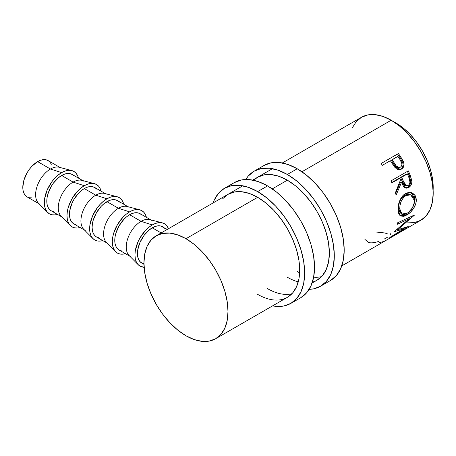 <?xml version="1.0" encoding="UTF-8"?>
<svg xmlns="http://www.w3.org/2000/svg" width="456" height="456" viewBox="0 0 456 456"><rect width="100%" height="100%" fill="white"/><g stroke="black" fill="none" stroke-linecap="round" stroke-linejoin="round"><path stroke-width="0.68" d="M264.007 165.471A66.428 38.355 -120 0 1 297.226 168.766L306.386 175.098L315.199 183.272L323.321 192.974L330.44 203.826L336.283 215.42L340.621 227.305L343.294 239.024L344.2 250.122L343.294 260.182L340.621 268.818L336.283 275.686L330.44 280.537A66.428 38.355 -120 0 0 340.621 227.305A66.428 38.355 -120 0 0 297.226 168.766L287.337 174.471A66.428 38.355 60 0 1 330.731 233.01A66.428 38.355 60 0 1 320.551 286.243A66.428 38.355 60 0 1 309.157 289.343L313.432 288.882L320.551 286.243L326.393 281.398L330.731 274.523L333.404 265.894L334.311 255.833L333.404 244.73L330.731 233.01L326.393 221.126L320.551 209.538L313.432 198.679L305.309 188.978L296.497 180.804L287.337 174.471L297.226 168.766L288.061 164.513L279.249 162.513L271.126 162.838L264.007 165.471L254.117 171.182A66.428 38.355 60 0 1 287.337 174.471L278.171 170.225L269.359 168.224L261.237 168.549L254.117 171.182A66.428 38.355 60 0 0 245.738 179.499L248.281 176.027L254.117 171.182M312.109 283.045L317.051 280.189L322.278 275.851L326.165 269.701L328.554 261.978L329.363 252.977L328.554 243.042L326.165 232.56L322.278 221.929L317.051 211.555L310.684 201.843L303.417 193.162L295.534 185.849L287.337 180.183L279.135 176.381L271.252 174.591L263.984 174.882L257.617 177.241A59.44 34.314 60 0 1 287.337 180.183A59.44 34.314 60 0 1 326.165 232.56A59.44 34.314 60 0 1 317.051 280.189A59.44 34.314 60 0 1 312.411 282.139M298.252 281.882A59.44 34.314 60 0 1 287.337 277.242M297.226 271.537A59.44 34.314 -120 0 0 299.626 272.842M313.654 277.157A59.44 34.314 -120 0 0 321.583 276.615M257.617 177.241L253.604 180.285M234.344 182.6A66.428 38.355 -120 0 1 267.558 185.894L276.718 192.227L285.53 200.401L293.653 210.102L300.772 220.955L306.614 232.549L310.952 244.433L313.625 256.152L314.532 267.25L313.625 277.311L310.952 285.946L306.614 292.815L300.772 297.665A66.428 38.355 -120 0 0 310.952 244.433A66.428 38.355 -120 0 0 267.558 185.894L257.668 191.6A66.428 38.355 60 0 1 301.063 250.139A66.428 38.355 60 0 1 290.882 303.371A66.428 38.355 60 0 1 272.551 305.879L275.641 306.329L283.763 306.01L290.882 303.371L296.725 298.526L301.063 291.652L303.736 283.022L304.642 272.962L303.736 261.858L301.063 250.139L296.725 238.254L290.882 226.666L283.763 215.808L275.641 206.106L266.834 197.932L257.668 191.6L267.558 185.894L258.392 181.642L249.58 179.641L241.458 179.966L234.344 182.6L224.455 188.311A66.428 38.355 60 0 1 257.668 191.6L248.503 187.353L239.691 185.353L231.568 185.677L224.455 188.311A66.428 38.355 60 0 0 213.117 202.931L214.269 200.03L218.612 193.156L224.455 188.311M215.688 338.711L209.321 341.071L202.054 341.356L194.17 339.566L185.974 335.764L177.772 330.098L169.888 322.785L162.621 314.104L156.254 304.391L151.027 294.023L147.14 283.387L144.751 272.905L143.942 262.969L144.751 253.969L147.14 246.246L151.027 240.095L156.254 235.763L162.621 233.404L169.888 233.113L177.772 234.903L185.974 238.705L194.17 244.37L202.054 251.683L209.321 260.365L215.688 270.077L220.915 280.451L224.802 291.082L227.191 301.564L228 311.499L227.191 320.5L224.802 328.223L220.915 334.373L215.688 338.711A59.44 34.314 60 0 1 185.974 335.764A59.44 34.314 60 0 1 147.14 283.387A59.44 34.314 60 0 1 156.254 235.763A59.44 34.314 60 0 1 185.974 238.705L257.668 197.311L185.974 238.705A59.44 34.314 60 0 1 224.802 291.082A59.44 34.314 60 0 1 215.688 338.711L287.388 297.318L292.615 292.98L296.497 286.83L298.891 279.106L299.695 270.106L298.891 260.171L296.497 249.688L292.615 239.058L287.388 228.684L281.016 218.971L273.754 210.29L265.865 202.977L257.668 197.311L249.466 193.509L241.583 191.72L234.316 192.01L227.949 194.37A59.44 34.314 60 0 1 257.668 197.311A59.44 34.314 60 0 1 296.497 249.688A59.44 34.314 60 0 1 287.388 297.318A59.44 34.314 60 0 1 257.668 294.371M267.558 288.665A59.44 34.314 -120 0 0 291.914 293.744M227.949 194.37L222.722 198.702M39.957 204.322A20.976 12.112 -60 0 1 36.742 187.513A20.976 12.112 -60 0 1 50.445 169.022L37.631 161.629A20.976 12.112 120 0 0 23.929 180.114A20.976 12.112 120 0 0 27.143 196.924L29.395 197.756L31.96 197.858M47.641 212.445A24.476 14.13 -60 0 0 57.45 214.423L55.016 214.901L52.024 214.782L49.402 213.813L47.247 212.023L45.651 209.492L44.665 206.311L44.335 202.606L44.665 198.514L47.247 189.821L52.024 181.551L55.016 177.977L58.26 174.967L61.64 172.63L50.445 169.022A20.976 12.112 120 0 0 37.227 186.008A20.976 12.112 120 0 0 38.447 203.154L47.641 212.445A24.476 14.13 -60 0 1 46.216 192.449A24.476 14.13 -60 0 1 61.64 172.63A24.476 14.13 -60 0 1 71.814 170.578A24.476 14.13 -60 0 1 78.432 178.085L77.628 175.737L76.027 173.206L73.878 171.422L71.25 170.447L68.263 170.327L65.014 171.068L61.64 172.63L50.445 169.022A20.976 12.112 -60 0 1 60.933 167.985M62.609 217.398A20.976 12.112 -60 0 1 59.394 200.589A20.976 12.112 -60 0 1 73.102 182.104L61.64 175.486A20.976 12.112 120 0 0 47.931 193.971A20.976 12.112 120 0 0 51.146 210.78L53.398 211.612M70.292 225.526A24.476 14.13 -60 0 0 80.108 227.498L77.668 227.983L74.676 227.863L72.054 226.888L69.905 225.104L68.303 222.574L67.317 219.393L66.986 215.688L67.317 211.595L68.303 207.28L72.054 198.628L77.668 191.058L80.917 188.043L84.292 185.712L73.102 182.104A20.976 12.112 120 0 0 59.884 199.09A20.976 12.112 120 0 0 61.104 216.23L70.292 225.526A24.476 14.13 -60 0 1 68.873 205.525A24.476 14.13 -60 0 1 84.292 185.712L87.672 184.144L90.915 183.409L93.907 183.529L96.529 184.498L98.684 186.282L100.28 188.818L101.084 191.167A24.476 14.13 -60 0 0 94.466 183.654L81.823 180.342A20.976 12.112 120 0 0 73.102 182.104L84.292 185.712A24.476 14.13 -60 0 1 94.466 183.654M85.266 230.48A20.976 12.112 -60 0 1 82.051 213.67A20.976 12.112 -60 0 1 95.754 195.185L84.292 188.567A20.976 12.112 120 0 0 70.589 207.052A20.976 12.112 120 0 0 73.804 223.862L76.049 224.694M92.95 238.608A24.476 14.13 -60 0 0 102.76 240.58L100.326 241.059L97.333 240.939L94.711 239.97L92.557 238.186L90.961 235.655L89.974 232.475L89.644 228.764L89.974 224.677L92.557 215.979L97.333 207.708L100.326 204.134L103.569 201.124L106.949 198.793L95.754 195.185A20.976 12.112 120 0 0 82.536 212.171A20.976 12.112 120 0 0 83.756 229.311L92.95 238.608A24.476 14.13 -60 0 1 91.525 218.606A24.476 14.13 -60 0 1 106.949 198.793L110.323 197.226L113.572 196.49L116.565 196.61L119.187 197.579L121.336 199.363L122.938 201.894L123.741 204.248A24.476 14.13 -60 0 0 117.124 196.735L104.475 193.424A20.976 12.112 120 0 0 95.754 195.185L106.949 198.793A24.476 14.13 -60 0 1 117.124 196.735M107.924 243.561A20.976 12.112 -60 0 1 104.703 226.752A20.976 12.112 -60 0 1 118.412 208.261L106.949 201.643A20.976 12.112 120 0 0 93.241 220.134A20.976 12.112 120 0 0 96.461 236.943L98.707 237.775M115.607 251.683A24.476 14.13 -60 0 0 125.417 253.661L122.977 254.14L119.991 254.02L117.363 253.051L115.214 251.262L113.612 248.731L112.632 245.55L112.296 241.845L112.632 237.753L113.612 233.438L117.363 224.791L122.977 217.216L126.226 214.206L129.601 211.869L118.412 208.261A20.976 12.112 120 0 0 105.194 225.247A20.976 12.112 120 0 0 106.413 242.392L115.607 251.683A24.476 14.13 -60 0 1 114.182 231.688A24.476 14.13 -60 0 1 129.601 211.869L132.981 210.307L136.224 209.566L139.217 209.686L141.839 210.661L143.993 212.445L145.589 214.975L146.393 217.324A24.476 14.13 -60 0 0 139.781 209.817L127.133 206.5A20.976 12.112 120 0 0 118.412 208.261L129.601 211.869A24.476 14.13 -60 0 1 139.781 209.817M130.576 256.637A20.976 12.112 -60 0 1 127.361 239.827A20.976 12.112 -60 0 1 141.064 221.342L129.601 214.725A20.976 12.112 120 0 0 115.898 233.21A20.976 12.112 120 0 0 119.113 250.019L121.364 250.851M138.259 264.765A24.476 14.13 -60 0 0 144.102 267.267L140.02 266.127L137.866 264.343L136.27 261.812L135.284 258.632L134.953 254.927L135.284 250.834L137.866 242.142L140.02 237.867L145.635 230.297L148.884 227.282L152.258 224.95L141.064 221.342A20.976 12.112 120 0 0 127.845 238.328A20.976 12.112 120 0 0 129.065 255.468L138.259 264.765A24.476 14.13 -60 0 1 136.84 244.769A24.476 14.13 -60 0 1 152.258 224.95L155.633 223.383L158.882 222.648L161.874 222.767L164.496 223.736L166.645 225.526L168.509 228.684A24.476 14.13 -60 0 0 162.433 222.893L149.785 219.581A20.976 12.112 120 0 0 141.064 221.342L152.258 224.95A24.476 14.13 -60 0 1 162.433 222.893M396.116 123.086L393.722 121.798A52.446 30.278 -120 0 1 396.116 123.086A52.446 30.278 -120 0 1 433.12 190.038L432.487 178.552L430.378 169.301L426.953 159.919L422.336 150.771L416.721 142.198L410.309 134.543L403.349 128.09L396.116 123.086M407.254 222.887L414.521 222.596L420.888 220.237A59.44 34.314 -120 0 0 430.002 172.613A59.44 34.314 -120 0 0 391.174 120.236L301.935 171.752L391.174 120.236A59.44 34.314 -120 0 0 361.454 117.289L356.227 121.627L352.34 127.777M287.337 180.183L272.266 188.881L287.337 180.183M341.778 265.916L386.278 240.221A59.44 34.314 -120 0 0 387.081 239.731L404.387 229.738A59.44 34.314 60 0 1 403.583 230.229A59.44 34.314 60 0 1 402.756 230.685M387.771 239.36A59.44 34.314 60 0 1 387.224 239.651A59.44 34.314 -120 0 0 387.771 239.36L394.429 235.513L387.771 239.36M396.201 234.492A59.44 34.314 60 0 1 395.654 234.783A59.44 34.314 -120 0 0 396.201 234.492L401.525 231.414L396.201 234.492M403.771 228.906L394.434 231.648A59.44 34.314 -120 0 0 394.588 231.369L409.306 218.698L397.267 224.323A59.44 34.314 -120 0 0 397.626 222.773L414.39 215.027A59.44 34.314 60 0 1 414.327 215.238L397.621 229.71L408.234 226.535A59.44 34.314 60 0 1 408.103 226.672L389.413 237.981A59.44 34.314 -120 0 0 390.364 237.103L403.771 228.906L403.269 228.222L403.771 228.906L390.364 237.103A59.44 34.314 -120 0 1 389.413 237.981L408.103 226.672A59.44 34.314 -120 0 0 408.234 226.535L397.621 229.71L397.204 229.237L397.621 229.71L414.327 215.238A59.44 34.314 -120 0 0 414.39 215.027L397.626 222.773A59.44 34.314 -120 0 1 397.267 224.323L409.306 218.698L394.588 231.369A59.44 34.314 -120 0 1 394.434 231.648L403.771 228.906M416.128 198.354L416.174 201.609L415.701 203.906L413.575 208.409L410.394 212.291L407.681 214.462L405.013 215.893L403.36 216.361L400.63 215.91L398.795 213.773L398.145 211.111L398.059 207.845L398.322 205.474L399.752 200.674L402.198 196.456L403.771 194.826L406.404 193.127L409.169 192.409L410.964 192.529L412.623 193.105L415.165 195.59L416.128 198.354M405.264 188.003L407.926 187.131L410.058 184.56L410.639 182.56L410.645 180.473L409.123 175.423A57.69 33.305 -120 0 0 407.442 171.393A57.69 33.305 60 0 1 409.123 175.423L410.195 175.321A59.44 34.314 -120 0 0 408.331 170.88L391.026 180.867L408.331 170.88A59.44 34.314 60 0 1 410.195 175.321L411.825 181.049L411.779 182.656L410.731 185.615L408.707 187.547L406.421 188.163L404.267 187.245L403.389 186.265L401.497 182.343L396.104 195.151A59.44 34.314 -120 0 0 395.415 192.683L400.545 179.869A59.44 34.314 -120 0 0 399.878 178.245L391.886 182.856A59.44 34.314 -120 0 0 391.026 180.867A59.44 34.314 -120 0 1 391.886 182.856L399.878 178.245L398.835 178.421L391.744 182.514L398.835 178.421L399.878 178.245A59.44 34.314 -120 0 1 400.545 179.869L395.415 192.683A59.44 34.314 -120 0 1 396.104 195.151L401.497 182.343L406.142 188.14L408.707 187.547C411.016 186.082 412.036 183.739 411.768 180.519L410.195 175.321L409.123 175.423L410.645 180.473L411.768 180.519L410.645 180.473C410.885 183.614 409.853 185.911 407.544 187.365L408.707 187.547L407.544 187.365L405.549 188.003M400.14 169.655L402.454 167.597L403.138 164.861L402.654 162.433L400.277 158.112A57.69 33.305 -120 0 0 397.683 154.27A57.69 33.305 60 0 1 400.277 158.112L401.08 157.485A59.44 34.314 -120 0 0 398.407 153.53L381.102 163.522L398.407 153.53A59.44 34.314 60 0 1 401.08 157.485L403.463 161.777L404.05 164.422L403.395 167.221L401.132 169.273L398.111 169.575L396.355 168.72L394.332 166.679L391.299 162.154A59.44 34.314 -120 0 0 390.33 160.7L382.345 165.311A59.44 34.314 -120 0 0 381.102 163.522A59.44 34.314 -120 0 1 382.345 165.311L390.33 160.7A59.44 34.314 -120 0 1 391.299 162.154L394.828 167.301L400.795 169.415L401.536 169.056C403.777 167.665 404.495 165.448 403.702 162.404L401.08 157.485L400.277 158.112L402.813 162.889L403.702 162.404L402.813 162.889C403.571 165.859 402.825 168.036 400.585 169.421L400.277 169.586M164.593 228.296L162.746 226.769A20.976 12.112 120 0 0 152.258 227.806L161.145 232.936L152.258 227.806A20.976 12.112 120 0 0 138.556 246.291A20.976 12.112 120 0 0 141.77 263.101L144.016 263.933M403.583 230.229L420.888 220.237L426.115 215.905L430.002 209.754L432.391 202.031L433.2 193.03L432.391 183.095L430.002 172.613L426.115 161.977L420.888 151.609L414.521 141.896L407.254 133.215L399.37 125.902L391.174 120.236L382.972 116.434L375.088 114.644L367.821 114.929L361.454 117.289L282.338 162.963M387.56 233.911L385.297 233.13C382.852 232.571 379.854 232.509 376.303 232.948M379.033 241.287L378.383 241.509C374.61 242.786 371.406 243.145 368.767 242.586L364.925 239.428M387.748 237.074L384.14 239.104M390.501 233.774L390.279 234.92M379.614 242.638L383.53 241.537L387.081 239.731L404.387 229.738M408.12 217.609L409.306 218.698L408.12 217.609M397.284 229.328L396.994 229.408L397.284 229.328M409.887 217.124L408.724 218.162L409.887 217.124M399.405 215.078L402.141 215.46L405.789 213.967L406.769 215.027C411.654 212.433 416.852 205.149 416.242 199.397L415.006 198.782L413.94 195.1L410.993 192.535L415.006 198.782L416.242 199.397L414.823 195.06L411.551 192.666L405.504 193.595C400.602 196.137 397.564 204.453 398.054 210.068L400.368 215.751L406.769 215.027L405.549 214.109L399.758 215.243M415.006 198.782L413.729 205.097L414.937 200.931L415.006 198.782M400.67 213.174L399.205 211.327L398.664 209.179L398.595 206.596L399.313 202.766M409.334 194.393L404.717 195.208L406.957 194.336L409.334 194.393M400.003 200.914L402.015 197.528L404.717 195.208C400.482 198.423 398.441 202.8 398.595 208.352L399.827 208.968C399.655 203.268 401.685 198.799 405.914 195.556L404.717 195.208L405.914 195.556L410.708 194.849L414.47 200.515C414.185 206.049 411.688 210.336 406.98 213.368L401.913 213.978L399.827 208.968L398.595 208.352L400.613 213.14L402.95 214.388L404.17 214.417L406.25 213.756L408.451 212.382L412.406 207.885L414.407 202.316L414.208 198.85L413.626 197.385L411.648 195.276L408.907 194.598L406.655 195.174L404.5 196.559L403.218 197.893L401.217 201.347L400.049 205.246L399.827 208.968L400.442 212.04L401.901 213.972M400.408 182.394L401.497 182.343L400.408 182.394L395.643 193.464L400.408 182.394M400.613 177.395L406.382 174.067L400.613 177.395L402.152 181.368L400.613 177.395L401.65 177.224L400.613 177.395M405.384 185.752L403.919 184.914L402.922 183.266L402.152 181.368L405.549 185.774L406.718 185.888L403.241 181.317L402.152 181.368L403.241 181.317L401.65 177.224L407.419 173.89L406.382 174.067L407.419 173.89L401.65 177.224L405.048 184.976L406.518 185.86L408.148 185.546L406.735 185.888M409.072 178.068A59.44 34.314 -120 0 0 407.419 173.89A59.44 34.314 -120 0 1 409.072 178.068C410.525 181.095 410.218 183.586 408.148 185.546L409.425 184.173L409.978 182.155L409.072 178.068M399.946 167.295L398.772 167.859M397.888 167.893L395.369 166.44L391.351 160.364L393.568 163.869C395.033 167.004 397.045 168.23 399.593 167.54L399.296 167.683M400.516 167.118L401.668 165.807L401.958 163.903L400.3 160.096C402.363 162.872 402.437 165.214 400.516 167.118C397.94 167.774 395.899 166.491 394.394 163.282L393.568 163.869L394.394 163.282L392.109 159.674L391.351 160.364L397.877 156.345L392.109 159.674L396.247 165.938L398.789 167.46L400.516 167.118L399.593 167.54M400.3 160.096A59.44 34.314 -120 0 0 397.877 156.345A59.44 34.314 -120 0 1 400.3 160.096M167.289 229.391L160.501 225.937L157.936 225.834L155.154 226.461L149.363 229.807L144.016 235.45L139.924 242.541L137.712 249.991L137.427 253.496L137.712 256.677L138.556 259.401L139.924 261.573L143.959 264.366M141.936 215.215L140.095 213.687A20.976 12.112 120 0 0 129.601 214.725L141.064 221.342A20.976 12.112 -60 0 1 151.552 220.305M150.731 219.826L140.095 213.687L137.843 212.855L135.278 212.752L132.496 213.385L129.601 214.725L126.711 216.725L123.924 219.307L119.113 225.8L115.898 233.21L115.054 236.909L114.769 240.42L115.054 243.595L115.898 246.32L117.272 248.491L119.113 250.019L129.755 256.164M119.284 202.139L117.437 200.606A20.976 12.112 120 0 0 106.949 201.643L118.412 208.261A20.976 12.112 -60 0 1 128.9 207.224M128.073 206.75L117.437 200.606L115.191 199.774L112.626 199.671L109.839 200.304L104.053 203.644L101.272 206.226L96.461 212.718L93.241 220.134L92.397 223.833L92.112 227.339L92.397 230.514L93.241 233.244L94.614 235.41L96.461 236.943L107.097 243.082M96.626 189.058L94.78 187.524A20.976 12.112 120 0 0 84.292 188.567L95.754 195.185A20.976 12.112 -60 0 1 106.242 194.142M105.421 193.669L94.78 187.524L92.534 186.692L89.969 186.589L87.187 187.222L84.292 188.567L81.402 190.568L78.614 193.144L73.804 199.637L71.957 203.302L69.745 210.752L69.745 217.438L70.589 220.162L71.957 222.334L73.804 223.862L84.44 230.006M73.969 175.976L72.128 174.448A20.976 12.112 120 0 0 61.64 175.486L73.102 182.104A20.976 12.112 -60 0 1 83.59 181.066M71.814 170.578L59.166 167.261A20.976 12.112 120 0 0 50.445 169.022L37.631 161.629L31.96 166.206L29.395 169.273L27.143 172.699L23.929 180.114L22.8 187.319L23.085 190.5L23.929 193.224L25.302 195.39L27.143 196.924L39.13 203.843M82.764 180.587L72.128 174.448L69.876 173.616L67.317 173.514L64.53 174.146L58.744 177.487L53.398 183.13L51.146 186.561L47.931 193.971L47.088 197.67L46.803 201.181L47.088 204.356L47.931 207.081L49.305 209.253L51.146 210.78L61.788 216.925M51.34 164.291L49.966 162.119L48.125 160.586L45.874 159.754L43.309 159.651L40.527 160.284L37.631 161.629A20.976 12.112 120 0 1 48.125 160.586L60.112 167.512M330.44 280.537L320.551 286.243M300.772 297.665L290.882 303.371M272.449 168.674L252.67 180.091M242.78 185.803L156.254 235.763M409.596 194.473L410.702 194.843"/></g></svg>
